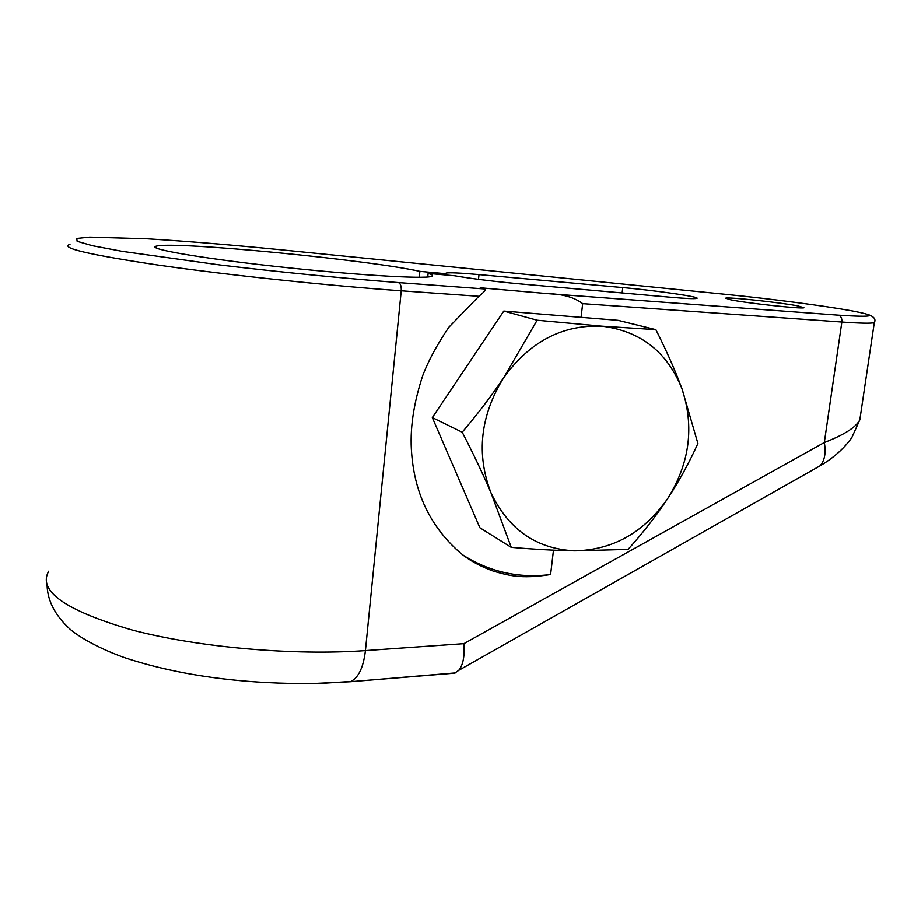 <?xml version="1.0" encoding="UTF-8"?>
<svg xmlns="http://www.w3.org/2000/svg" width="921" height="921" viewBox="0 0 921 921"><rect width="100%" height="100%" fill="white"/><g stroke="black" fill="none" stroke-linecap="round" stroke-linejoin="round"><path stroke-width="1.38" d="M581.059 317.319L503.799 311.045L537.139 320.209L601.989 326.172L655.856 329.626L618.014 320.312L581.059 317.319L582.682 303.631C574.405 297.333 562.696 293.995 547.558 293.603L480.232 287.755L485.137 288.975C486.276 289.585 484.181 292.015 478.862 296.274L448.872 327.197C437.176 344.477 428.484 360.502 422.831 375.273C413.333 404.089 409.615 430.188 411.675 453.569C414.841 494.796 431.431 528.228 461.433 553.866C470.09 560.843 480.785 566.622 493.529 571.193C507.54 575.095 520.377 579.47 550.597 574.543L553.486 550.182M730.94 299.855C747.794 303.262 802.041 309.099 803.941 307.729L797.678 305.841C779.396 302.341 728.143 296.861 725.633 298.151L730.94 299.855M419.872 271.35C369.655 260.033 174.967 240.991 156.455 246.103C145.011 248.44 197.67 257.822 274.527 266.284C351.281 274.78 423.211 279.155 431.27 276.438C433.687 275.747 432.64 274.734 428.115 273.387L454.709 275.759C471.644 278.683 493.242 281.366 519.502 283.818L670.384 297.207C685.5 298.519 694.261 298.922 696.656 298.392C702.47 297.195 656.178 290.483 622.769 287.559L479.001 274.573C460.581 272.938 449.621 272.432 446.121 273.03L446.144 273.71L419.872 271.35L419.274 277.256M428.115 273.387L427.747 276.956M446.017 274.988L446.144 273.71M454.986 672.94L458.727 670.373C463.09 665.054 464.817 656.155 463.896 643.675L824.33 442.506C844.292 434.77 856.139 427.194 859.846 419.769L860.778 413.564M463.816 555.662C490.525 572.217 519.456 578.503 550.597 574.543M503.799 311.045L432.329 417.581L479.876 527.768L511.259 547.373L490.974 492.781C483.018 474.119 473.429 453.915 462.204 432.191C477.746 413.909 491.595 395.708 503.775 377.575L537.139 320.209M454.698 673.17L350.107 681.759L312.15 683.578M655.856 329.626C666.482 350.659 675.197 370.392 682.012 388.835C667.218 351.868 640.544 330.984 601.989 326.172C562.535 324.491 529.794 341.622 503.775 377.575C480.313 415.521 476.042 453.926 490.974 492.781C508.53 529.656 536.494 549.008 574.865 550.862C613.087 549.975 644.055 532.499 667.783 498.434C689.725 463.125 694.469 426.596 682.012 388.835L697.911 443.473C689.092 462.929 679.053 481.246 667.783 498.434C656.431 515.576 643.203 532.568 628.087 549.411L574.865 550.862C555.95 550.528 534.744 549.365 511.259 547.373M432.329 417.581L462.204 432.191M547.558 293.603L838.352 315.143C875.1 317.503 879.141 315.972 850.486 310.573C822.66 305.576 770.693 298.83 728.027 294.559L278.649 249.545C230.377 244.79 186.641 241.21 147.441 238.792L89.705 237.1L76.731 238.424L77.145 241.29L92.319 245.677L122.458 251.375L220.568 265.041C280.272 272.121 344.212 278.407 398.39 282.551L485.137 288.975M478.494 279.328L479.001 274.573M622.769 287.559L622.112 292.924M582.682 303.631L841.863 322.016L824.33 442.506C826.16 452.959 824.686 460.765 819.932 465.922L813.542 469.537M398.39 282.551C400.52 283.461 401.475 286.201 401.245 290.771L478.862 296.274M463.896 643.675L365.43 650.617C293.834 655.787 197.796 647.428 131.922 629.976C65.207 610.508 37.485 590.914 48.744 571.193M69.984 244.295C59.358 247.784 89.038 254.737 159.022 265.179C228.086 275.08 327.934 285.602 401.245 290.771L365.43 650.617C363.404 667.368 358.545 677.649 350.843 681.482L323.19 683.267M838.352 315.143C840.965 315.961 842.128 318.252 841.863 322.016C860.582 323.317 871.404 323.513 874.317 322.626L874.605 321.682M350.107 681.759L455.365 672.917M446.063 273.664L446.121 273.03M458.727 670.373L819.932 465.922C833.171 458.186 843.774 448.803 851.729 437.774L859.846 419.769L874.317 322.626C876.193 319.253 873.96 316.479 867.605 314.314M47.086 585.284C47.501 600.872 55.179 615.539 70.123 629.285C80.069 637.85 100.988 649.397 125.164 657.87C183.037 676.889 249.372 684.338 315.408 683.509M156.455 246.103L156.317 248.037"/></g></svg>
